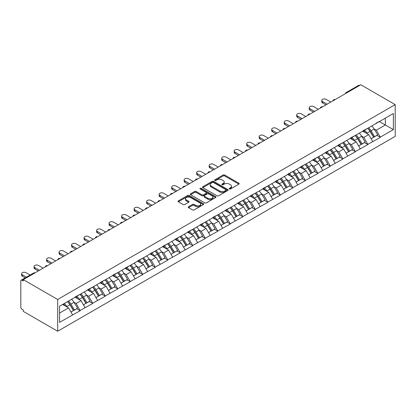 <?xml version="1.0" encoding="UTF-8"?>
<svg xmlns="http://www.w3.org/2000/svg" width="416" height="416" viewBox="0 0 416 416"><rect width="100%" height="100%" fill="white"/><g stroke="black" fill="none" stroke-linecap="round" stroke-linejoin="round"><path stroke-width="0.62" d="M229.388 188.942A0.78 0.447 0 0 0 230.49 188.942L238.852 184.116A1.113 0.645 0 0 0 239.179 183.664A1.113 0.645 0 0 0 238.852 183.206L224.687 175.027A1.113 0.645 0 0 0 223.111 175.027L214.75 179.858A0.78 0.447 0 0 0 214.521 180.175A0.78 0.447 0 0 0 214.75 180.492A0.78 0.447 0 0 0 215.852 180.492L216.934 179.868A3.562 2.054 0 0 1 221.972 179.868L223.153 180.549A3.562 2.054 0 0 1 224.193 182.005A3.562 2.054 0 0 1 223.153 183.456L222.071 184.08A0.78 0.447 0 0 0 221.842 184.402A0.78 0.447 0 0 0 222.071 184.72A0.78 0.447 0 0 0 223.174 184.72L224.255 184.096A3.562 2.054 0 0 1 229.289 184.096L230.469 184.777A3.562 2.054 0 0 1 231.514 186.228A3.562 2.054 0 0 1 230.469 187.684L229.388 188.308A0.78 0.447 0 0 0 229.159 188.625A0.78 0.447 0 0 0 229.388 188.942L229.388 188.308M188.568 206.742A1.113 0.645 0 0 0 188.24 207.194A1.113 0.645 0 0 0 188.568 207.652L192.54 209.945A1.113 0.645 0 0 0 194.116 209.945L203.398 204.584A1.113 0.645 0 0 0 203.726 204.131A1.113 0.645 0 0 0 203.398 203.674L189.233 195.499A1.113 0.645 0 0 0 187.663 195.499L178.376 200.86A1.113 0.645 0 0 0 178.048 201.313A1.113 0.645 0 0 0 178.376 201.765L183.175 204.537A1.113 0.645 0 0 0 184.751 204.537L188.724 202.244A1.113 0.645 0 0 0 189.051 201.791A1.113 0.645 0 0 0 188.724 201.334L186.342 199.961A2.974 1.721 0 0 1 185.468 198.744A2.974 1.721 0 0 1 187.309 197.158A2.974 1.721 0 0 1 190.554 197.532L199.878 202.914A2.974 1.721 0 0 1 200.751 204.131A2.974 1.721 0 0 1 198.91 205.717A2.974 1.721 0 0 1 195.666 205.343L194.116 204.448A1.113 0.645 0 0 0 192.54 204.448L188.568 206.742L188.568 207.652L192.54 205.374L192.54 204.448M23.286 279.63L360.807 84.76L395.2 104.619L57.678 299.484L23.286 279.63L23.286 281.018L22.001 280.275A1.7 0.983 -120 0 0 21.154 280.192A1.7 0.983 -120 0 0 20.8 280.972L20.8 307.169A1.7 0.983 -120 0 0 22.001 309.254L23.286 309.993L23.286 311.381L57.678 331.24L57.678 299.484M217.012 195.816A1.113 0.645 0 0 0 218.587 195.816L227.874 190.455A1.113 0.645 0 0 0 228.197 189.998A1.113 0.645 0 0 0 227.874 189.545L213.71 181.366A1.113 0.645 0 0 0 212.134 181.366L202.847 186.727A1.113 0.645 0 0 0 202.524 187.184A1.113 0.645 0 0 0 202.847 187.637L217.012 195.816M200.444 189.114A0.78 0.447 0 0 1 201.235 189.223L201.235 188.297L215.639 196.612A1.113 0.645 0 0 1 215.961 197.064A1.113 0.645 0 0 1 215.639 197.517L206.352 202.878A1.113 0.645 0 0 1 204.776 202.878L190.611 194.704L190.611 193.794A1.113 0.645 0 0 0 190.284 194.246A1.113 0.645 0 0 0 190.611 194.704M190.611 193.794L194.584 191.5A1.113 0.645 0 0 1 196.16 191.5L201.906 194.818A1.113 0.645 0 0 0 203.476 194.818L206.112 193.294A1.113 0.645 0 0 0 206.44 192.837A1.113 0.645 0 0 0 206.112 192.384L200.132 188.932A0.78 0.447 0 0 1 199.904 188.614A0.78 0.447 0 0 1 200.387 188.198A0.78 0.447 0 0 1 201.235 188.297M57.678 331.24L395.2 136.37L395.2 104.619M67.517 301.631A7.597 4.384 -120 0 1 70.117 304.668L73.658 310.513L76.742 308.734L80.168 310.71L76.159 303.488L73.939 302.208M80.168 310.71L59.524 322.353L59.524 306.244L393.354 113.506L393.354 129.615L380.328 137.134L376.319 130.192L374.098 128.908M367.676 128.331A7.597 4.384 -120 0 1 370.276 131.373L373.818 137.218L376.901 135.434L380.328 137.134M380.328 137.415L367.822 144.357L363.813 137.415L361.592 136.131M355.17 135.554A7.597 4.384 -120 0 1 357.77 138.596L361.312 144.44L364.395 142.657L367.822 144.357M367.822 144.633L355.316 151.575L351.307 144.633L349.086 143.354M342.664 142.771A7.597 4.384 -120 0 1 345.264 145.813L348.806 151.658L351.889 149.88L355.316 151.575M355.316 151.856L342.81 158.798L338.801 151.856L336.58 150.571M330.158 149.994A7.597 4.384 -120 0 1 332.758 153.036L336.294 158.881L339.383 157.097L342.81 158.798M342.81 159.073L330.299 166.02L326.295 159.073L324.074 157.794M317.647 157.217A7.597 4.384 -120 0 1 320.252 160.254L323.788 166.098L326.877 164.32L330.299 166.02M330.299 166.296L317.793 173.238L313.784 166.296L311.563 165.012M305.141 164.434A7.597 4.384 -120 0 1 307.741 167.476L311.282 173.321L314.371 171.538L317.793 173.238M317.793 173.519L305.287 180.461L301.278 173.519L299.057 172.234M292.635 171.657A7.597 4.384 -120 0 1 295.235 174.699L298.776 180.544L301.865 178.76L305.287 180.461M305.287 180.736L292.781 187.678L288.772 180.736L286.551 179.457M280.129 178.875A7.597 4.384 -120 0 1 282.729 181.917L286.27 187.762L289.359 185.983L292.781 187.678M292.781 187.959L280.275 194.901L276.266 187.959L274.045 186.675M267.623 186.098A7.597 4.384 -120 0 1 270.223 189.14L273.764 194.984L276.848 193.201L280.275 194.901M280.275 195.177L267.769 202.124L263.76 195.177L261.539 193.898M255.117 193.32A7.597 4.384 -120 0 1 257.717 196.357L261.258 202.202L264.342 200.424L267.769 202.124M267.769 202.4L255.263 209.342L251.254 202.4L249.033 201.115M242.611 200.538A7.597 4.384 -120 0 1 245.211 203.58L248.752 209.425L251.836 207.641L255.263 209.342M255.263 209.622L242.757 216.564L238.748 209.622L236.527 208.338M230.1 207.761A7.597 4.384 -120 0 1 232.705 210.803L236.241 216.648L239.33 214.864L242.757 216.564M242.757 216.84L230.246 223.782L226.236 216.84L224.016 215.561M217.594 214.978A7.597 4.384 -120 0 1 220.194 218.02L223.735 223.865L226.824 222.087L230.246 223.782M230.246 224.063L217.74 231.005L213.73 224.063L211.51 222.778M205.088 222.201A7.597 4.384 -120 0 1 207.688 225.243L211.229 231.088L214.318 229.304L217.74 231.005M217.74 231.28L205.234 238.228L201.224 231.28L199.004 230.001M192.582 229.424A7.597 4.384 -120 0 1 195.182 232.461L198.723 238.306L201.812 236.527L205.234 238.228M205.234 238.503L192.728 245.445L188.718 238.503L186.498 237.219M180.076 236.642A7.597 4.384 -120 0 1 182.676 239.684L186.217 245.528L189.301 243.745L192.728 245.445M192.728 245.726L180.222 252.668L176.212 245.726L173.992 244.442M167.57 243.864A7.597 4.384 -120 0 1 170.17 246.901L173.711 252.751L176.795 250.968L180.222 252.668M180.222 252.944L167.716 259.886L163.706 252.944L161.486 251.664M155.064 251.082A7.597 4.384 -120 0 1 157.664 254.124L161.205 259.969L164.289 258.19L167.716 259.886M167.716 260.166L155.21 267.108L151.2 260.166L148.98 258.882M142.553 258.305A7.597 4.384 -120 0 1 145.158 261.347L148.694 267.192L151.783 265.408L155.21 267.108M155.21 267.384L142.698 274.331L138.694 267.384L136.469 266.105M130.047 265.528A7.597 4.384 -120 0 1 132.647 268.564L136.188 274.409L139.277 272.631L142.698 274.331M142.698 274.607L130.192 281.549L126.183 274.607L123.963 273.322M117.541 272.745A7.597 4.384 -120 0 1 120.141 275.787L123.682 281.632L126.771 279.848L130.192 281.549M130.192 281.83L117.686 288.772L113.677 281.824L111.457 280.545M105.035 279.968A7.597 4.384 -120 0 1 107.635 283.005L111.176 288.855L114.265 287.071L117.686 288.772M117.686 289.047L105.18 295.989L101.171 289.047L98.951 287.768M92.529 287.186A7.597 4.384 -120 0 1 95.129 290.228L98.67 296.072L101.754 294.289L105.18 295.989M105.18 296.27L92.674 303.212L88.665 296.27L86.445 294.986M80.023 294.408A7.597 4.384 -120 0 1 82.623 297.45L86.164 303.295L89.248 301.512L92.674 303.212M92.674 303.488L80.168 310.43M75.92 296.499L80.168 294.325M76.159 303.488L81.047 300.664L74.875 297.102M85.056 307.611L81.047 300.664M88.426 289.281L92.674 287.102M88.665 296.27L93.553 293.446L87.381 289.879M97.562 300.388L93.553 293.446M100.932 282.058L105.18 279.885M101.171 289.047L106.064 286.224L99.887 282.662M110.068 293.166L106.064 286.224M113.438 274.836L117.686 272.662M113.677 281.824L118.57 279.006L112.398 275.439M122.58 285.948L118.57 279.006M125.944 267.618L130.192 265.439M126.183 274.607L131.076 271.783L124.904 268.221M135.086 278.725L131.076 271.783M138.45 260.395L142.698 258.222M138.694 267.384L143.582 264.56L137.41 260.998M147.592 271.508L143.582 264.56M150.956 253.178L155.21 250.999M151.2 260.166L156.088 257.343L149.916 253.776M160.098 264.285L156.088 257.343M163.467 245.955L167.716 243.781M163.706 252.944L168.594 250.12L162.422 246.558M172.604 257.062L168.594 250.12M175.973 238.732L180.222 236.558M176.212 245.726L181.1 242.902L174.928 239.335M185.11 249.844L181.1 242.902M188.479 231.514L192.728 229.336M188.718 238.503L193.612 235.68L187.434 232.118M197.616 242.622L193.612 235.68M200.985 224.292L205.234 222.118M201.224 231.28L206.118 228.457L199.945 224.895M210.127 235.404L206.118 228.457M213.491 217.074L217.74 214.895M213.73 224.063L218.624 221.239L212.451 217.672M222.633 228.181L218.624 221.239M225.997 209.851L230.246 207.678M226.236 216.84L231.13 214.016L224.957 210.454M235.139 220.958L231.13 214.016M238.503 202.628L242.757 200.455M238.748 209.622L243.636 206.799L237.463 203.232M247.645 213.741L243.636 206.799M251.014 195.411L255.263 193.232M251.254 202.4L256.142 199.576L249.969 196.014M260.151 206.518L256.142 199.576M263.52 188.188L267.769 186.014M263.76 195.177L268.648 192.353L262.475 188.791M272.657 199.3L268.648 192.353M276.026 180.97L280.275 178.792M276.266 187.959L281.159 185.136L274.981 181.568M285.163 192.078L281.159 185.136M288.532 173.748L292.781 171.574M288.772 180.736L293.665 177.913L287.487 174.351M297.674 184.855L293.665 177.913M301.038 166.525L305.287 164.351M301.278 173.519L306.171 170.695L299.998 167.128M310.18 177.637L306.171 170.695M313.544 159.307L317.793 157.134M313.784 166.296L318.677 163.472L312.504 159.91M322.686 170.414L318.677 163.472M326.05 152.084L330.299 149.911M326.295 159.073L331.183 156.25L325.01 152.688M335.192 163.197L331.183 156.25M338.556 144.867L342.81 142.688M338.801 151.856L343.689 149.032L337.516 145.465M347.698 155.974L343.689 149.032M351.068 137.644L355.316 135.47M351.307 144.633L356.195 141.809L350.022 138.247M360.204 148.751L356.195 141.809M363.574 130.421L367.822 128.248M363.813 137.415L368.701 134.592L362.528 131.024M372.71 141.534L368.701 134.592M359.606 85.457L347.178 92.633M346.663 92.924A1.7 0.983 120 0 1 347.095 92.586A1.7 0.983 60 0 0 346.247 92.503L358.675 85.327A1.7 0.983 60 0 1 359.523 85.41M376.08 123.204L380.328 121.03M376.319 130.192L385.341 124.987L385.341 118.134L393.354 113.506M379.408 121.56L393.354 129.615M59.524 313.092L68.541 307.887L62.608 304.46M72.55 314.829L68.541 307.887M370.1 131.508L370.5 131.737M357.594 138.731L357.989 138.96M345.088 145.948L345.483 146.177M332.582 153.171L332.977 153.4M320.076 160.389L320.471 160.623M307.57 167.612L307.965 167.84M295.058 174.834L295.459 175.063M282.552 182.052L282.953 182.281M270.046 189.275L270.442 189.504M257.54 196.492L257.936 196.726M245.034 203.715L245.43 203.944M232.528 210.938L232.924 211.167M220.022 218.156L220.418 218.384M207.511 225.378L207.912 225.607M195.005 232.596L195.406 232.83M182.499 239.819L182.9 240.048M169.993 247.042L170.388 247.27M157.487 254.259L157.882 254.488M144.981 261.482L145.376 261.711M132.475 268.7L132.87 268.928M119.964 275.922L120.364 276.151M107.458 283.145L107.858 283.374M94.952 290.363L95.352 290.592M82.446 297.586L82.841 297.814M69.94 304.803L70.335 305.032M229.7 189.051L230.469 188.609A3.562 2.054 0 0 0 231.514 187.153L231.514 186.228M224.193 182.005L224.193 182.931A3.562 2.054 0 0 1 223.153 184.382L222.383 184.829M238.836 184.127L224.687 175.952A1.113 0.645 0 0 0 223.111 175.952L215.062 180.601M227.874 189.545L227.874 190.455L213.71 182.291A1.113 0.645 0 0 0 212.134 182.291L202.862 187.647L202.847 186.727M225.904 190.32A0.78 0.447 0 0 0 226.132 189.998A0.78 0.447 0 0 0 225.904 189.68L213.47 182.504A0.78 0.447 0 0 0 212.373 182.504L211.229 183.16A3.562 2.054 0 0 0 210.184 184.616A3.562 2.054 0 0 0 211.229 186.072L219.726 190.975A3.562 2.054 0 0 0 224.765 190.975L225.904 190.32L225.904 191.246A0.78 0.447 0 0 0 226.132 190.923L226.132 189.998M210.184 184.616L210.184 185.541A3.562 2.054 0 0 0 211.229 186.997L211.229 186.072M225.904 191.246L224.765 191.901A3.562 2.054 0 0 1 219.726 191.901L211.229 186.997M190.627 194.709L194.584 192.426L194.584 191.5M206.44 192.837L206.44 193.762A1.113 0.645 0 0 1 206.112 194.22L203.476 195.744A1.113 0.645 0 0 1 201.906 195.744L196.16 192.426A1.113 0.645 0 0 0 194.584 192.426M201.235 189.223L215.623 197.527M207.865 198.255A2.974 1.721 0 0 0 211.11 198.63A2.974 1.721 0 0 0 212.945 197.044A2.974 1.721 0 0 0 212.077 195.827L208.79 193.929A1.113 0.645 0 0 0 207.215 193.929L204.578 195.452A1.113 0.645 0 0 0 204.256 195.905A1.113 0.645 0 0 0 204.578 196.362L207.865 198.255L207.865 199.181A2.974 1.721 0 0 0 211.11 199.555A2.974 1.721 0 0 0 212.945 197.969L212.945 197.044M204.256 195.905L204.256 196.83A1.113 0.645 0 0 0 204.578 197.288L204.578 196.362M207.865 199.181L204.578 197.288M200.751 204.131L200.751 205.057A2.974 1.721 0 0 1 198.91 206.643A2.974 1.721 0 0 1 195.666 206.268L194.116 205.374A1.113 0.645 0 0 0 192.54 205.374M185.468 198.744L185.468 199.67A2.974 1.721 0 0 0 186.342 200.886L186.342 199.961M188.708 202.254L186.342 200.886M203.382 204.594L189.233 196.425A1.113 0.645 0 0 0 187.663 196.425L178.391 201.776M322.483 101.52L322.483 102.908A2.605 1.508 180 0 1 321.719 101.842L321.719 100.454A2.605 1.508 0 0 0 322.483 101.52L327.132 104.203M330.824 102.071L326.17 99.388A2.605 1.508 0 0 0 323.331 99.06A2.605 1.508 0 0 0 321.719 100.454M371.748 125.98A9.298 5.366 60 0 1 374.182 129.048L371.098 130.827A9.298 5.366 -120 0 0 368.659 127.764M371.098 130.827L374.634 136.672L377.723 134.893L374.182 129.048M373.818 137.218L374.634 136.672M376.901 135.434L377.723 134.893M363.345 130.556A7.597 4.384 60 0 1 365.44 132.704M364.53 130.151A9.298 5.366 60 0 1 366.969 133.214L367.318 133.791M371.119 138.778L373.594 137.275L370.053 131.43A9.298 5.366 -120 0 0 367.619 128.367M373.594 137.275L371.088 138.72M322.483 102.908L325.931 104.894M309.977 108.737L309.977 110.126A2.605 1.508 180 0 1 309.213 109.065L309.213 107.676A2.605 1.508 0 0 0 309.977 108.737L314.626 111.426M318.318 109.294L313.664 106.61A2.605 1.508 0 0 0 310.825 106.283A2.605 1.508 0 0 0 309.213 107.676M359.237 133.203A9.298 5.366 60 0 1 361.676 136.266L358.587 138.05A9.298 5.366 -120 0 0 356.153 134.987M358.587 138.05L362.128 143.894L365.217 142.111L361.676 136.266M361.312 144.44L362.128 143.894M364.395 142.657L365.217 142.111M350.839 137.774A7.597 4.384 60 0 1 352.934 139.927M352.024 137.368A9.298 5.366 60 0 1 354.458 140.431L354.812 141.008M358.613 145.995L361.088 144.498L357.547 138.653A9.298 5.366 -120 0 0 355.108 135.585M361.088 144.498L358.582 145.943M309.977 110.126L313.425 112.117M297.471 115.96L297.471 117.348A2.605 1.508 180 0 1 296.707 116.282L296.707 114.894A2.605 1.508 0 0 0 297.471 115.96L302.12 118.643M305.807 116.516L301.158 113.828A2.605 1.508 0 0 0 298.319 113.506A2.605 1.508 0 0 0 296.707 114.894M346.731 140.426A9.298 5.366 60 0 1 349.17 143.489L346.081 145.272A9.298 5.366 -120 0 0 343.647 142.204M346.081 145.272L349.622 151.117L352.711 149.334L349.17 143.489M348.806 151.658L349.622 151.117M351.889 149.88L352.711 149.334M338.333 144.997A7.597 4.384 60 0 1 340.423 147.144M339.518 144.591A9.298 5.366 60 0 1 341.952 147.654L342.3 148.231M346.107 153.218L348.582 151.715L345.041 145.87A9.298 5.366 -120 0 0 342.602 142.808M348.582 151.715L346.076 153.161M297.471 117.348L300.919 119.34M284.965 123.178L284.965 124.571A2.605 1.508 180 0 1 284.201 123.505L284.201 122.117A2.605 1.508 0 0 0 284.965 123.178L289.614 125.866M293.301 123.734L288.652 121.051A2.605 1.508 0 0 0 285.813 120.723A2.605 1.508 0 0 0 284.201 122.117M334.225 147.644A9.298 5.366 60 0 1 336.664 150.706L333.575 152.49A9.298 5.366 -120 0 0 331.141 149.427M333.575 152.49L337.116 158.335L340.205 156.556L336.664 150.706M336.294 158.881L337.116 158.335M339.383 157.097L340.205 156.556M325.822 152.22A7.597 4.384 60 0 1 327.917 154.367M327.012 151.809A9.298 5.366 60 0 1 329.446 154.877L329.794 155.449M333.601 160.436L336.076 158.938L332.535 153.093A9.298 5.366 -120 0 0 330.096 150.03M336.076 158.938L333.57 160.384M284.965 124.571L288.413 126.558M272.459 130.4L272.459 131.789A2.605 1.508 180 0 1 271.695 130.723L271.695 129.334A2.605 1.508 0 0 0 272.459 130.4L277.108 133.084M280.795 130.957L276.146 128.274A2.605 1.508 0 0 0 273.302 127.946A2.605 1.508 0 0 0 271.695 129.334M321.719 154.866A9.298 5.366 60 0 1 324.158 157.929L321.069 159.713A9.298 5.366 -120 0 0 318.63 156.645M321.069 159.713L324.61 165.558L327.694 163.774L324.158 157.929M323.788 166.098L324.61 165.558M326.877 164.32L327.694 163.774M313.316 159.437A7.597 4.384 60 0 1 315.411 161.59M314.501 159.032A9.298 5.366 60 0 1 316.94 162.094L317.288 162.672M321.095 167.658L323.565 166.161L320.029 160.311A9.298 5.366 -120 0 0 317.59 157.248M323.565 166.161L321.064 167.606M272.459 131.789L275.907 133.78M259.953 137.623L259.953 139.012A2.605 1.508 180 0 1 259.189 137.946L259.189 136.557A2.605 1.508 0 0 0 259.953 137.623L264.602 140.306M268.289 138.174L263.64 135.491A2.605 1.508 0 0 0 260.796 135.164A2.605 1.508 0 0 0 259.189 136.557M309.213 162.084A9.298 5.366 60 0 1 311.646 165.152L308.563 166.93A9.298 5.366 -120 0 0 306.124 163.868M308.563 166.93L312.104 172.775L315.188 170.997L311.646 165.152M311.282 173.321L312.104 172.775M314.371 171.538L315.188 170.997M300.81 166.66A7.597 4.384 60 0 1 302.905 168.808M301.995 166.254A9.298 5.366 60 0 1 304.434 169.317L304.782 169.894M308.589 174.881L311.059 173.378L307.518 167.534A9.298 5.366 -120 0 0 305.084 164.471M311.059 173.378L308.558 174.824M259.953 139.012L263.396 140.998M247.442 144.841L247.442 146.229A2.605 1.508 180 0 1 246.683 145.168L246.683 143.78A2.605 1.508 0 0 0 247.442 144.841L252.096 147.524M255.783 145.397L251.134 142.714A2.605 1.508 0 0 0 248.29 142.386A2.605 1.508 0 0 0 246.683 143.78M296.707 169.307A9.298 5.366 60 0 1 299.14 172.37L296.057 174.153A9.298 5.366 -120 0 0 293.618 171.09M296.057 174.153L299.598 179.998L302.682 178.214L299.14 172.37M298.776 180.544L299.598 179.998M301.865 178.76L302.682 178.214M288.304 173.878A7.597 4.384 60 0 1 290.399 176.03M289.489 173.472A9.298 5.366 60 0 1 291.928 176.535L292.276 177.112M296.078 182.099L298.553 180.601L295.012 174.756A9.298 5.366 -120 0 0 292.578 171.688M298.553 180.601L296.046 182.047M247.442 146.229L250.89 148.221M234.936 152.064L234.936 153.452A2.605 1.508 180 0 1 234.172 152.386L234.172 150.998A2.605 1.508 0 0 0 234.936 152.064L239.585 154.747M243.277 152.62L238.628 149.932A2.605 1.508 0 0 0 235.784 149.609A2.605 1.508 0 0 0 234.172 150.998M284.201 176.53A9.298 5.366 60 0 1 286.634 179.592L283.551 181.371A9.298 5.366 -120 0 0 281.112 178.308M283.551 181.371L287.087 187.221L290.176 185.437L286.634 179.592M286.27 187.762L287.087 187.221M289.359 185.983L290.176 185.437M275.798 181.1A7.597 4.384 60 0 1 277.893 183.248M276.983 180.695A9.298 5.366 60 0 1 279.422 183.758L279.77 184.335M283.572 189.322L286.047 187.819L282.506 181.974A9.298 5.366 -120 0 0 280.072 178.911M286.047 187.819L283.54 189.264M234.936 153.452L238.384 155.444M222.43 159.281L222.43 160.67A2.605 1.508 180 0 1 221.666 159.609L221.666 158.22A2.605 1.508 0 0 0 222.43 159.281L227.079 161.97M230.771 159.838L226.117 157.154A2.605 1.508 0 0 0 223.278 156.827A2.605 1.508 0 0 0 221.666 158.22M271.69 183.747A9.298 5.366 60 0 1 274.128 186.81L271.04 188.594A9.298 5.366 -120 0 0 268.606 185.531M271.04 188.594L274.581 194.438L277.67 192.66L274.128 186.81M273.764 194.984L274.581 194.438M276.848 193.201L277.67 192.66M263.292 188.323A7.597 4.384 60 0 1 265.387 190.471M264.477 187.912A9.298 5.366 60 0 1 266.911 190.98L267.264 191.552M271.066 196.539L273.541 195.042L270 189.197A9.298 5.366 -120 0 0 267.561 186.134M273.541 195.042L271.034 196.487M222.43 160.67L225.878 162.661M209.924 166.504L209.924 167.892A2.605 1.508 180 0 1 209.16 166.826L209.16 165.438A2.605 1.508 0 0 0 209.924 166.504L214.573 169.187M218.26 167.06L213.611 164.377A2.605 1.508 0 0 0 210.772 164.05A2.605 1.508 0 0 0 209.16 165.438M259.184 190.97A9.298 5.366 60 0 1 261.622 194.033L258.534 195.816A9.298 5.366 -120 0 0 256.1 192.748M258.534 195.816L262.075 201.661L265.164 199.878L261.622 194.033M261.258 202.202L262.075 201.661M264.342 200.424L265.164 199.878M250.786 195.541A7.597 4.384 60 0 1 252.876 197.694M251.971 195.135A9.298 5.366 60 0 1 254.405 198.198L254.753 198.775M258.56 203.762L261.035 202.264L257.494 196.414A9.298 5.366 -120 0 0 255.055 193.352M261.035 202.264L258.528 203.71M209.924 167.892L213.372 169.884M197.418 173.727L197.418 175.115A2.605 1.508 180 0 1 196.654 174.049L196.654 172.661A2.605 1.508 0 0 0 197.418 173.727L202.067 176.41M205.754 174.278L201.105 171.595A2.605 1.508 0 0 0 198.266 171.267A2.605 1.508 0 0 0 196.654 172.661M246.678 198.188A9.298 5.366 60 0 1 249.116 201.256L246.028 203.034A9.298 5.366 -120 0 0 243.594 199.971M246.028 203.034L249.569 208.879L252.658 207.1L249.116 201.256M248.752 209.425L249.569 208.879M251.836 207.641L252.658 207.1M238.274 202.764A7.597 4.384 60 0 1 240.37 204.911M239.465 202.353A9.298 5.366 60 0 1 241.899 205.421L242.247 205.998M246.054 210.985L248.529 209.482L244.988 203.637A9.298 5.366 -120 0 0 242.549 200.574M248.529 209.482L246.022 210.928M197.418 175.115L200.866 177.102M184.912 180.944L184.912 182.333A2.605 1.508 180 0 1 184.148 181.272L184.148 179.878A2.605 1.508 0 0 0 184.912 180.944L189.561 183.628M193.248 181.501L188.599 178.818A2.605 1.508 0 0 0 185.754 178.49A2.605 1.508 0 0 0 184.148 179.878M234.172 205.41A9.298 5.366 60 0 1 236.61 208.473L233.522 210.257A9.298 5.366 -120 0 0 231.083 207.194M233.522 210.257L237.063 216.102L240.146 214.318L236.61 208.473M236.241 216.648L237.063 216.102M239.33 214.864L240.146 214.318M225.768 209.981A7.597 4.384 60 0 1 227.864 212.134M226.954 209.576A9.298 5.366 60 0 1 229.393 212.638L229.741 213.216M233.548 218.202L236.018 216.705L232.482 210.86A9.298 5.366 -120 0 0 230.043 207.792M236.018 216.705L233.516 218.15M184.912 182.333L188.36 184.324M172.406 188.167L172.406 189.556A2.605 1.508 180 0 1 171.642 188.49L171.642 187.101A2.605 1.508 0 0 0 172.406 188.167L177.055 190.85M180.742 188.724L176.093 186.035A2.605 1.508 0 0 0 173.248 185.713A2.605 1.508 0 0 0 171.642 187.101M221.666 212.633A9.298 5.366 60 0 1 224.099 215.696L221.016 217.474A9.298 5.366 -120 0 0 218.577 214.412M221.016 217.474L224.557 223.324L227.64 221.541L224.099 215.696M223.735 223.865L224.557 223.324M226.824 222.087L227.64 221.541M213.262 217.204A7.597 4.384 60 0 1 215.358 219.352M214.448 216.798A9.298 5.366 60 0 1 216.887 219.861L217.235 220.438M221.042 225.425L223.512 223.922L219.97 218.078A9.298 5.366 -120 0 0 217.537 215.015M223.512 223.922L221.01 225.368M172.406 189.556L175.854 191.547M159.895 195.385L159.895 196.773A2.605 1.508 180 0 1 159.136 195.712L159.136 194.324A2.605 1.508 0 0 0 159.895 195.385L164.549 198.073M168.236 195.941L163.587 193.258A2.605 1.508 0 0 0 160.742 192.93A2.605 1.508 0 0 0 159.136 194.324M209.16 219.851A9.298 5.366 60 0 1 211.593 222.914L208.51 224.697A9.298 5.366 -120 0 0 206.071 221.634M208.51 224.697L212.051 230.542L215.134 228.764L211.593 222.914M211.229 231.088L212.051 230.542M214.318 229.304L215.134 228.764M200.756 224.427A7.597 4.384 60 0 1 202.852 226.574M201.942 224.016A9.298 5.366 60 0 1 204.381 227.079L204.729 227.656M208.53 232.643L211.006 231.145L207.464 225.3A9.298 5.366 -120 0 0 205.031 222.238M211.006 231.145L208.499 232.591M159.895 196.773L163.342 198.765M147.389 202.608L147.389 203.996A2.605 1.508 180 0 1 146.624 202.93L146.624 201.542A2.605 1.508 0 0 0 147.389 202.608L152.043 205.291M155.73 203.164L151.081 200.481A2.605 1.508 0 0 0 148.236 200.153A2.605 1.508 0 0 0 146.624 201.542M196.654 227.074A9.298 5.366 60 0 1 199.087 230.136L196.004 231.92A9.298 5.366 -120 0 0 193.565 228.852M196.004 231.92L199.54 237.765L202.628 235.981L199.087 230.136M198.723 238.306L199.54 237.765M201.812 236.527L202.628 235.981M188.25 231.644A7.597 4.384 60 0 1 190.346 233.797M189.436 231.239A9.298 5.366 60 0 1 191.875 234.302L192.223 234.879M196.024 239.866L198.5 238.368L194.958 232.518A9.298 5.366 -120 0 0 192.525 229.455M198.5 238.368L195.993 239.814M147.389 203.996L150.836 205.988M134.883 209.83L134.883 211.219A2.605 1.508 180 0 1 134.118 210.153L134.118 208.764A2.605 1.508 0 0 0 134.883 209.83L139.532 212.514M143.224 210.382L138.57 207.698A2.605 1.508 0 0 0 135.73 207.371A2.605 1.508 0 0 0 134.118 208.764M184.142 234.291A9.298 5.366 60 0 1 186.581 237.359L183.492 239.138A9.298 5.366 -120 0 0 181.059 236.075M183.492 239.138L187.034 244.982L190.122 243.204L186.581 237.359M186.217 245.528L187.034 244.982M189.301 243.745L190.122 243.204M175.744 238.867A7.597 4.384 60 0 1 177.84 241.015M176.93 238.456A9.298 5.366 60 0 1 179.364 241.524L179.717 242.102M183.518 247.083L185.994 245.586L182.452 239.741A9.298 5.366 -120 0 0 180.014 236.678M185.994 245.586L183.487 247.031M134.883 211.219L138.33 213.205M122.377 217.048L122.377 218.436A2.605 1.508 180 0 1 121.612 217.376L121.612 215.982A2.605 1.508 0 0 0 122.377 217.048L127.026 219.731M130.712 217.604L126.064 214.921A2.605 1.508 0 0 0 123.224 214.594A2.605 1.508 0 0 0 121.612 215.982M171.636 241.514A9.298 5.366 60 0 1 174.075 244.577L170.986 246.36A9.298 5.366 -120 0 0 168.553 243.298M170.986 246.36L174.528 252.205L177.616 250.422L174.075 244.577M173.711 252.751L174.528 252.205M176.795 250.968L177.616 250.422M163.238 246.085A7.597 4.384 60 0 1 165.334 248.238M164.424 245.679A9.298 5.366 60 0 1 166.858 248.742L167.206 249.319M171.012 254.306L173.488 252.808L169.946 246.964A9.298 5.366 -120 0 0 167.508 243.896M173.488 252.808L170.981 254.254M122.377 218.436L125.824 220.428M109.871 224.271L109.871 225.659A2.605 1.508 180 0 1 109.106 224.593L109.106 223.205A2.605 1.508 0 0 0 109.871 224.271L114.52 226.954M118.206 224.827L113.558 222.139A2.605 1.508 0 0 0 110.718 221.816A2.605 1.508 0 0 0 109.106 223.205M159.13 248.737A9.298 5.366 60 0 1 161.569 251.8L158.48 253.578A9.298 5.366 -120 0 0 156.047 250.515M158.48 253.578L162.022 259.428L165.11 257.644L161.569 251.8M161.205 259.969L162.022 259.428M164.289 258.19L165.11 257.644M150.727 253.308A7.597 4.384 60 0 1 152.823 255.455M151.918 252.902A9.298 5.366 60 0 1 154.352 255.965L154.7 256.542M158.506 261.529L160.982 260.026L157.44 254.181A9.298 5.366 -120 0 0 155.002 251.118M160.982 260.026L158.475 261.472M109.871 225.659L113.318 227.651M97.365 231.488L97.365 232.877A2.605 1.508 180 0 1 96.6 231.816L96.6 230.428A2.605 1.508 0 0 0 97.365 231.488L102.014 234.177M105.7 232.045L101.052 229.362A2.605 1.508 0 0 0 98.207 229.034A2.605 1.508 0 0 0 96.6 230.428M146.624 255.954A9.298 5.366 60 0 1 149.063 259.017L145.974 260.801A9.298 5.366 -120 0 0 143.541 257.738M145.974 260.801L149.516 266.646L152.599 264.862L149.063 259.017M148.694 267.192L149.516 266.646M151.783 265.408L152.599 264.862M138.221 260.53A7.597 4.384 60 0 1 140.317 262.678M139.412 260.12A9.298 5.366 60 0 1 141.846 263.182L142.194 263.76M146 268.746L148.47 267.249L144.934 261.404A9.298 5.366 -120 0 0 142.496 258.341M148.47 267.249L145.969 268.694M97.365 232.877L100.812 234.868M84.859 238.711L84.859 240.1A2.605 1.508 180 0 1 84.094 239.034L84.094 237.645A2.605 1.508 0 0 0 84.859 238.711L89.508 241.394M93.194 239.268L88.546 236.584A2.605 1.508 0 0 0 85.701 236.257A2.605 1.508 0 0 0 84.094 237.645M134.118 263.177A9.298 5.366 60 0 1 136.552 266.24L133.468 268.024A9.298 5.366 -120 0 0 131.03 264.956M133.468 268.024L137.01 273.868L140.093 272.085L136.552 266.24M136.188 274.409L137.01 273.868M139.277 272.631L140.093 272.085M125.715 267.748A7.597 4.384 60 0 1 127.811 269.896M126.901 267.342A9.298 5.366 60 0 1 129.34 270.405L129.688 270.982M133.494 275.969L135.964 274.466L132.423 268.622A9.298 5.366 -120 0 0 129.99 265.559M135.964 274.466L133.463 275.917M84.859 240.1L88.306 242.091M72.348 245.934L72.348 247.322A2.605 1.508 180 0 1 71.588 246.256L71.588 244.868A2.605 1.508 0 0 0 72.348 245.934L77.002 248.617M80.688 246.485L76.04 243.802A2.605 1.508 0 0 0 73.195 243.474A2.605 1.508 0 0 0 71.588 244.868M121.612 270.395A9.298 5.366 60 0 1 124.046 273.463L120.962 275.241A9.298 5.366 -120 0 0 118.524 272.178M120.962 275.241L124.504 281.086L127.587 279.308L124.046 273.463M123.682 281.632L124.504 281.086M126.771 279.848L127.587 279.308M113.209 274.971A7.597 4.384 60 0 1 115.305 277.118M114.395 274.56A9.298 5.366 60 0 1 116.834 277.628L117.182 278.2M120.983 283.187L123.458 281.689L119.917 275.844A9.298 5.366 -120 0 0 117.484 272.782M123.458 281.689L120.957 283.135M72.348 247.322L75.795 249.309M59.842 253.152L59.842 254.54A2.605 1.508 180 0 1 59.077 253.474L59.077 252.086A2.605 1.508 0 0 0 59.842 253.152L64.496 255.835M68.182 253.708L63.534 251.025A2.605 1.508 0 0 0 60.689 250.697A2.605 1.508 0 0 0 59.077 252.086M109.106 277.618A9.298 5.366 60 0 1 111.54 280.68L108.456 282.464A9.298 5.366 -120 0 0 106.018 279.401M108.456 282.464L111.992 288.309L115.081 286.525L111.54 280.68M111.176 288.855L111.992 288.309M114.265 287.071L115.081 286.525M100.703 282.188A7.597 4.384 60 0 1 102.799 284.341M101.889 281.783A9.298 5.366 60 0 1 104.328 284.846L104.676 285.423M108.477 290.41L110.952 288.912L107.411 283.067A9.298 5.366 -120 0 0 104.978 279.999M110.952 288.912L108.446 290.358M59.842 254.54L63.289 256.532M47.336 260.374L47.336 261.763A2.605 1.508 180 0 1 46.571 260.697L46.571 259.308A2.605 1.508 0 0 0 47.336 260.374L51.984 263.058M55.676 260.931L51.022 258.242A2.605 1.508 0 0 0 48.183 257.92A2.605 1.508 0 0 0 46.571 259.308M96.6 284.835A9.298 5.366 60 0 1 99.034 287.903L95.945 289.682A9.298 5.366 -120 0 0 93.512 286.619M95.945 289.682L99.486 295.532L102.575 293.748L99.034 287.903M98.67 296.072L99.486 295.532M101.754 294.289L102.575 293.748M88.197 289.411A7.597 4.384 60 0 1 90.293 291.559M89.383 289.006A9.298 5.366 60 0 1 91.816 292.068L92.17 292.646M95.971 297.632L98.446 296.13L94.905 290.285A9.298 5.366 -120 0 0 92.472 287.222M98.446 296.13L95.94 297.575M47.336 261.763L50.783 263.754M34.83 267.592L34.83 268.98A2.605 1.508 180 0 1 34.065 267.92L34.065 266.531A2.605 1.508 0 0 0 34.83 267.592L39.478 270.28M43.165 268.148L38.516 265.465A2.605 1.508 0 0 0 35.677 265.138A2.605 1.508 0 0 0 34.065 266.531M84.089 292.058A9.298 5.366 60 0 1 86.528 295.121L83.439 296.904A9.298 5.366 -120 0 0 81.006 293.842M83.439 296.904L86.98 302.749L90.069 300.966L86.528 295.121M86.164 303.295L86.98 302.749M89.248 301.512L90.069 300.966M75.691 296.634A7.597 4.384 60 0 1 77.787 298.782M76.877 296.223A9.298 5.366 60 0 1 79.31 299.286L79.659 299.863M83.465 304.85L85.94 303.352L82.399 297.508A9.298 5.366 -120 0 0 79.96 294.445M85.94 303.352L83.434 304.798M34.83 268.98L38.277 270.972M22.324 274.815L22.324 276.203A2.605 1.508 180 0 1 21.559 275.137L21.559 273.749A2.605 1.508 0 0 0 22.324 274.815L26.395 277.165M30.082 275.038L26.01 272.683A2.605 1.508 0 0 0 23.171 272.36A2.605 1.508 0 0 0 21.559 273.749M71.583 299.281A9.298 5.366 60 0 1 74.022 302.344L70.933 304.127A9.298 5.366 -120 0 0 68.5 301.059M70.933 304.127L74.474 309.972L77.563 308.188L74.022 302.344M73.658 310.513L74.474 309.972M76.742 308.734L77.563 308.188M63.388 304.013A7.597 4.384 60 0 1 65.276 305.999M64.371 303.446A9.298 5.366 60 0 1 66.804 306.509L67.153 307.086M70.959 312.073L73.434 310.57L69.893 304.725A9.298 5.366 -120 0 0 67.454 301.662M73.434 310.57L70.928 312.021M22.324 276.203L25.194 277.862M34.507 273.146L22.001 280.275M34.861 272.943A1.7 0.983 -60 0 0 34.429 273.104A1.7 0.983 -120 0 0 33.576 273.016L21.154 280.192M334.157 100.147A1.7 0.983 120 0 1 334.589 99.804A1.7 0.983 -60 0 1 335.02 99.648M321.651 107.37A1.7 0.983 120 0 1 322.083 107.026A1.7 0.983 -60 0 1 322.514 106.87M309.145 114.587A1.7 0.983 120 0 1 309.577 114.244A1.7 0.983 -60 0 1 310.008 114.088M296.639 121.81A1.7 0.983 120 0 1 297.071 121.467A1.7 0.983 -60 0 1 297.502 121.311M284.133 129.028A1.7 0.983 120 0 1 284.565 128.69A1.7 0.983 -60 0 1 284.996 128.534M271.627 136.25A1.7 0.983 120 0 1 272.059 135.907A1.7 0.983 -60 0 1 272.49 135.751M259.116 143.473A1.7 0.983 120 0 1 259.548 143.13A1.7 0.983 -60 0 1 259.984 142.974M246.61 150.691A1.7 0.983 120 0 1 247.042 150.348A1.7 0.983 -60 0 1 247.473 150.192M234.104 157.914A1.7 0.983 120 0 1 234.536 157.57A1.7 0.983 -60 0 1 234.967 157.414M221.598 165.131A1.7 0.983 120 0 1 222.03 164.793A1.7 0.983 -60 0 1 222.461 164.637M209.092 172.354A1.7 0.983 120 0 1 209.524 172.011A1.7 0.983 -60 0 1 209.955 171.855M196.586 179.577A1.7 0.983 120 0 1 197.018 179.234A1.7 0.983 -60 0 1 197.449 179.078M184.08 186.794A1.7 0.983 120 0 1 184.512 186.451A1.7 0.983 -60 0 1 184.943 186.295M171.569 194.017A1.7 0.983 120 0 1 172.006 193.674A1.7 0.983 -60 0 1 172.437 193.518M159.063 201.235A1.7 0.983 120 0 1 159.494 200.897A1.7 0.983 -60 0 1 159.926 200.736M146.557 208.458A1.7 0.983 120 0 1 146.988 208.114A1.7 0.983 -60 0 1 147.42 207.958M134.051 215.68A1.7 0.983 120 0 1 134.482 215.337A1.7 0.983 -60 0 1 134.914 215.181M121.545 222.898A1.7 0.983 120 0 1 121.976 222.555A1.7 0.983 -60 0 1 122.408 222.399M109.039 230.121A1.7 0.983 120 0 1 109.47 229.778A1.7 0.983 -60 0 1 109.902 229.622M96.533 237.338A1.7 0.983 120 0 1 96.964 237A1.7 0.983 -60 0 1 97.396 236.839M84.027 244.561A1.7 0.983 120 0 1 84.458 244.218A1.7 0.983 -60 0 1 84.89 244.062M71.516 251.784A1.7 0.983 120 0 1 71.947 251.441A1.7 0.983 -60 0 1 72.379 251.285M59.01 259.002A1.7 0.983 120 0 1 59.441 258.658A1.7 0.983 -60 0 1 59.873 258.502M46.504 266.224A1.7 0.983 120 0 1 46.935 265.881A1.7 0.983 -60 0 1 47.367 265.725M230.469 188.609L230.469 187.684M222.071 184.72L222.071 184.08M223.153 184.382L223.153 183.456M214.75 180.492L214.75 179.858M223.111 175.952L223.111 175.027M224.687 175.952L224.687 175.027M238.852 184.116L238.852 183.206M212.134 182.291L212.134 181.366M213.71 182.291L213.71 181.366M219.726 191.901L219.726 190.975M224.765 191.901L224.765 190.975M196.16 192.426L196.16 191.5M201.906 195.744L201.906 194.818M203.476 195.744L203.476 194.818M206.112 194.22L206.112 193.294M215.639 197.517L215.639 196.612M194.116 205.374L194.116 204.448M195.666 206.268L195.666 205.343M188.724 202.244L188.724 201.334M178.376 201.765L178.376 200.86M187.663 196.425L187.663 195.499M189.233 196.425L189.233 195.499M203.398 204.584L203.398 203.674M370.053 131.43L366.969 133.214M357.547 138.653L354.458 140.431M345.041 145.87L341.952 147.654M332.535 153.093L329.446 154.877M320.029 160.311L316.94 162.094M307.518 167.534L304.434 169.317M295.012 174.756L291.928 176.535M282.506 181.974L279.422 183.758M270 189.197L266.911 190.98M257.494 196.414L254.405 198.198M244.988 203.637L241.899 205.421M232.482 210.86L229.393 212.638M219.97 218.078L216.887 219.861M207.464 225.3L204.381 227.079M194.958 232.518L191.875 234.302M182.452 239.741L179.364 241.524M169.946 246.964L166.858 248.742M157.44 254.181L154.352 255.965M144.934 261.404L141.846 263.182M132.423 268.622L129.34 270.405M119.917 275.844L116.834 277.628M107.411 283.067L104.328 284.846M94.905 290.285L91.816 292.068M82.399 297.508L79.31 299.286M69.893 304.725L66.804 306.509M346.247 92.503A1.7 1.7 0 0 0 345.431 93.642M335.135 99.585A1.7 1.7 0 0 0 332.925 100.859M322.629 106.803A1.7 1.7 0 0 0 320.414 108.082M310.123 114.026A1.7 1.7 0 0 0 307.908 115.3M297.617 121.243A1.7 1.7 0 0 0 295.402 122.522M285.111 128.466A1.7 1.7 0 0 0 282.896 129.745M272.6 135.689A1.7 1.7 0 0 0 270.39 136.963M260.094 142.906A1.7 1.7 0 0 0 257.884 144.186M247.588 150.129A1.7 1.7 0 0 0 245.378 151.403M235.082 157.347A1.7 1.7 0 0 0 232.866 158.626M222.576 164.57A1.7 1.7 0 0 0 220.36 165.849M210.07 171.787A1.7 1.7 0 0 0 207.854 173.066M197.564 179.01A1.7 1.7 0 0 0 195.348 180.289M185.058 186.233A1.7 1.7 0 0 0 182.842 187.507M172.546 193.45A1.7 1.7 0 0 0 170.336 194.73M160.04 200.673A1.7 1.7 0 0 0 157.83 201.952M147.534 207.891A1.7 1.7 0 0 0 145.324 209.17M135.028 215.114A1.7 1.7 0 0 0 132.813 216.393M122.522 222.336A1.7 1.7 0 0 0 120.307 223.61M110.016 229.554A1.7 1.7 0 0 0 107.801 230.833M97.51 236.777A1.7 1.7 0 0 0 95.295 238.056M84.999 243.994A1.7 1.7 0 0 0 82.789 245.274M72.493 251.217A1.7 1.7 0 0 0 70.283 252.496M59.987 258.44A1.7 1.7 0 0 0 57.777 259.714M47.481 265.658A1.7 1.7 0 0 0 45.266 266.937M34.975 272.88A1.7 1.7 0 0 0 33.576 273.016"/></g></svg>
